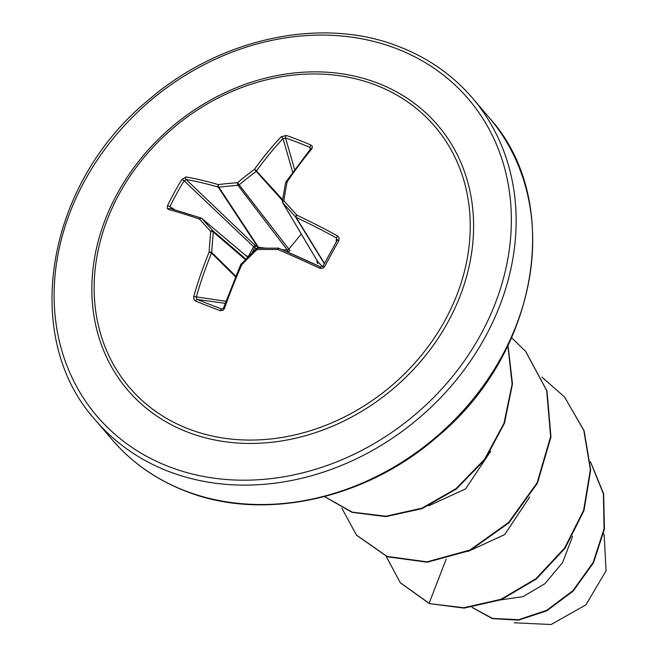 <?xml version="1.0" encoding="UTF-8"?>
<svg xmlns="http://www.w3.org/2000/svg" width="659" height="659" viewBox="0 0 659 659"><rect width="100%" height="100%" fill="white"/><g stroke="black" fill="none" stroke-linecap="round" stroke-linejoin="round"><path stroke-width="0.99" d="M245.346 259.547L213.351 232.042A245.576 108.578 85.4 0 0 211.72 252.438A1.862 1.483 134.6 0 1 211.506 253.089A246.079 138.95 109.7 0 0 196.225 297.176L197.148 299.458A1.862 1.013 111.8 0 0 195.558 301.097L193.985 299.59L193.73 296.501A247.932 139.996 -70.3 0 1 209.134 252.092A247.43 109.402 -94.6 0 1 210.773 231.54A247.43 13.823 -134.7 0 1 199.446 219.027A1.862 1.227 -41.9 0 1 201.769 218.45A245.576 13.715 45.3 0 0 213.014 230.872A1.862 1.524 130.7 0 1 213.351 232.042A1.862 0.643 -174.2 0 0 210.773 231.54A1.862 1.104 -42.4 0 1 213.014 230.872L245.815 259.069M168.218 209.373A1.862 1.45 -74.7 0 1 169.94 208.384L201.044 217.997A1.862 1.211 -71.3 0 1 201.259 218.104A1.862 1.573 130.1 0 1 201.646 218.335A1.862 1.862 0 0 0 201.053 217.997L201.044 217.997A1.862 1.211 -71.3 0 0 199.446 219.027A247.932 36.97 -153.9 0 0 168.218 209.373L167.172 208.26L167.575 205.567A247.924 192.749 -77.7 0 1 174.404 192.321A247.924 192.749 -77.7 0 1 181.826 179.545A1.862 0.478 31.6 0 1 184.1 180.821A246.062 191.308 102.3 0 0 176.736 193.507A246.062 191.308 102.3 0 0 169.964 206.646L174.767 209.735M256.903 248.921L254.745 247.776L252.142 252.784M181.826 179.545L185.962 176.958A247.932 73.306 31.3 0 1 218.294 184.602A247.43 115.498 9.9 0 1 237.512 182.7L290.084 250.692L287.456 251.804A1.862 0.437 -87.4 0 0 287.308 249.975L288.593 249.431L301.278 234.019M376.223 85.266A200.88 168.885 139.5 0 1 445.064 320.315A200.88 168.885 139.5 0 1 188.161 428.77A200.88 168.885 139.5 0 1 119.32 193.721A200.88 168.885 139.5 0 1 376.223 85.266M282.472 200.55L254.432 169.347A1.862 0.692 35.7 0 1 256.466 170.969A1.862 1.466 137.6 0 1 256.022 171.529A245.576 150.384 137.2 0 0 239.225 184.784A1.862 1.466 142.6 0 1 237.948 185.327A1.862 0.783 85.8 0 1 237.512 182.7A247.43 151.521 -42.8 0 1 254.432 169.347A247.932 139.996 -70.3 0 1 281.195 136.759L286.237 135.466A247.924 130.902 41.9 0 1 298.511 139.93A247.924 130.902 41.9 0 1 310.916 145.054L312.366 146.413L311.929 148.703A247.932 103.661 112.6 0 0 287.077 182.032A1.862 0.725 -146.1 0 0 285.882 182.008L285.882 182.008A1.862 0.725 -146.1 0 0 285.841 182.321M320.546 266.928A246.079 36.698 26.1 0 0 279.136 248.377A1.862 0.585 113.3 0 0 279.062 248.319L320.612 266.961L323.075 266.154A246.062 32.966 -63.1 0 1 337.21 240.329L336.494 237.957A246.079 72.762 -148.7 0 0 296.113 217.379A1.862 1.54 148.4 0 1 295.603 217.033A245.576 22.274 -129.3 0 0 282.76 202.741A1.862 0.906 -42.2 0 1 283.823 200.698A247.43 22.439 50.7 0 1 296.764 215.098A247.932 73.306 31.3 0 1 337.449 235.831L339.072 237.619L338.899 240.593A247.924 33.214 116.9 0 0 324.648 266.607L322.836 268.279L319.706 268.246A247.932 36.97 -153.9 0 0 277.917 249.522A247.43 79.237 -174.5 0 0 257.084 249.539A247.43 115.259 137.4 0 0 241.771 264.778A247.932 103.661 112.6 0 0 224.472 308.445L223.022 310.356L220.23 310.694A247.924 28.634 -162.5 0 1 207.659 305.867A247.924 28.634 -162.5 0 1 195.558 301.097M514.259 622.804L551.097 624.518L585.909 604.83L606.058 570.867L604.163 534.951L603.619 533.658M500.782 599.879L523.057 596.634L544.952 583.685L562.572 562.597L572.622 536.245M467.799 551.55L504.687 534.589L529.729 496.944M428.77 505.791L465.633 488.863L490.691 451.193M446.192 559.145L429.108 603.249L400.351 582.77L386.1 556.295M590.423 461.745L603.405 493.846L604.064 528.872L593.149 562.473L572.902 590.653L546.69 610.341L518.518 619.715L492.454 618.381L472.099 607.392M429.429 603.628L464.117 608.117L501.227 599.706L536.278 579.072L565.035 548.288L583.973 510.593L590.678 469.999L584.154 430.879L564.574 397.015L583.825 430.492L590.357 469.62L583.643 510.206L564.714 547.901L535.956 578.684L500.898 599.319L463.788 607.738L429.429 603.628L400.507 582.96M590.415 461.621L603.652 493.813L604.427 529.012L593.504 562.794L573.141 591.115L546.772 610.852L518.452 620.144L492.322 618.636L472.025 607.4M564.574 397.015L541.929 377.137M341.897 508.254L356.428 535.05L387.055 556.41L427.007 561.839L469.826 550.067L508.633 522.455L537.134 482.767L550.627 436.612L546.69 390.589L525.536 351.255L511.598 337.705M324.558 496.581L352.178 512.117L385.902 516.219L421.892 508.188L456.053 488.632L484.505 459.389L503.962 423.35L512.125 384.123L507.891 345.662M356.593 535.24L387.377 556.797L427.329 562.218L470.155 550.446L508.954 522.834L537.456 483.146L550.957 436.991L547.011 390.968L525.701 351.453M324.475 496.598L352.104 512.364L385.927 516.615L422.073 508.633L456.39 489.003L484.942 459.62L504.415 423.383L512.48 383.966L508.031 345.382M317.292 261.005A1.862 0.461 -175.4 0 1 316.864 261.096L317.572 263.509A1.862 1.244 136 0 0 317.811 261.829L282.76 202.741A1.862 1.59 149.3 0 1 282.596 202.519L317.671 261.656L322.572 266.689M248.122 256.837L253.468 247.067A1.862 1.054 133.7 0 1 255.535 245.799L258.493 247.298L265.445 248.105M282.233 249.687L287.308 249.975L237.948 185.327A245.576 114.633 -170.1 0 0 218.87 187.214A1.862 1.507 146.6 0 1 218.228 187.107A246.079 72.762 -148.7 0 0 186.143 179.528L184.1 180.821L254.745 247.776L255.535 245.799L186.143 179.528A1.862 1.425 99.8 0 1 185.962 176.958M201.646 218.335A1.862 1.573 130.1 0 1 201.769 218.45L247.71 257.167L201.646 218.335M225.156 303.338L197.148 299.458A246.062 28.419 17.5 0 0 209.158 304.194A246.062 28.419 17.5 0 0 221.638 308.972L222.067 309.071M337.424 239.621L337.227 240.255A1.862 0.527 29.2 0 1 338.899 240.593M282.596 202.519A1.862 1.59 149.3 0 1 282.423 201.572A1.862 0.832 -171.1 0 1 282.357 201.275A1.862 1.862 0 0 0 282.596 202.519M311.929 148.703A1.862 1.005 -140.2 0 0 310.661 148.769L310.027 147.517A246.062 129.922 -138.1 0 0 285.536 138.003L283.032 138.621A246.079 138.95 109.7 0 0 256.466 170.969L282.62 199.652M258.476 248.171L258.493 247.298L218.87 187.214A1.862 0.906 82.8 0 1 218.294 184.602A1.862 1.194 106.3 0 0 218.228 187.107L257.685 246.952L257.265 248.221M235.724 276.113L211.72 252.438A1.862 0.502 -176.6 0 0 209.134 252.092L211.506 253.089L235.469 276.731M167.575 205.567L169.964 206.646M222.429 309.022L221.638 308.972A1.862 0.816 110.7 0 0 220.23 310.694M240.906 264.514L241.771 264.778L241.12 263.872A1.862 1.862 0 0 0 240.757 264.416L223.533 307.893L224.472 308.445M241.351 263.954L256.376 248.698L257.084 249.539A1.862 0.585 89.1 0 1 257.628 248.179A1.862 1.862 0 0 0 256.376 248.698L256.549 248.83M257.826 248.286A1.862 0.585 89.1 0 0 257.628 248.179L278.353 248.163A1.862 0.437 90.8 0 0 277.917 249.522A1.862 0.585 113.3 0 1 279.062 248.319L279.062 248.319A1.862 1.862 0 0 0 278.353 248.163A1.862 0.437 90.8 0 1 278.502 248.27M286.237 135.466A1.862 0.997 108.7 0 0 285.536 138.003L294.606 169.495M323.075 266.154L324.648 266.607M310.916 145.054A1.862 0.84 113.6 0 0 310.027 147.517L310.232 149.28M337.21 240.329A1.862 0.527 29.2 0 1 337.227 240.255L323.075 266.104L320.587 266.92L319.706 268.246M324.492 263.468L296.113 217.379A1.862 0.601 -64.7 0 1 296.764 215.098A1.862 0.766 -41.7 0 0 295.603 217.033L324.352 263.724M287.077 182.032A1.862 0.972 -169.1 0 0 285.594 182.691L282.357 201.275A1.862 0.832 -171.1 0 1 283.823 200.698A247.43 73.141 90 0 1 287.077 182.032M187.288 431.983A203.895 171.422 139.5 0 1 117.417 193.4A203.895 171.422 139.5 0 1 378.175 83.322A203.895 171.422 139.5 0 1 448.046 321.897A203.895 171.422 139.5 0 1 187.288 431.983M397.048 48.84A244.217 205.328 139.5 0 1 480.74 334.607A244.217 205.328 139.5 0 1 168.416 466.457A244.217 205.328 139.5 0 1 84.723 180.698A244.217 205.328 139.5 0 1 397.048 48.84M489.217 117.673L472.66 98.273A247.941 208.45 139.5 0 1 456.069 380.259A247.941 208.45 139.5 0 1 167.979 471.169A247.941 208.45 139.5 0 1 95.415 420.096L111.964 439.504A247.941 208.45 -40.5 0 0 184.528 490.576A247.941 208.45 -40.5 0 0 472.618 399.667A247.941 208.45 -40.5 0 0 489.217 117.673C563.816 199.776 539.49 352.417 437.37 436.678C365.399 499.95 261.952 522.002 184.924 490.864C155.903 479.488 131.578 462.363 111.964 439.504M193.73 296.501L225.897 301.278M336.197 242.108L336.494 237.957L337.449 235.831M292.687 172.172L283.032 138.621A1.862 0.939 43.4 0 0 281.195 136.759M244.802 254.703L248.072 256.804M223.722 307.86L222.05 309.063M310.661 148.769L285.882 182.008A1.862 1.862 0 0 0 285.594 182.691M472.66 98.273C453.046 75.406 428.729 58.289 399.708 46.913C323.355 16.071 221.037 37.382 149.165 99.468C45.603 183.4 20.256 337.466 95.415 420.096"/></g></svg>
